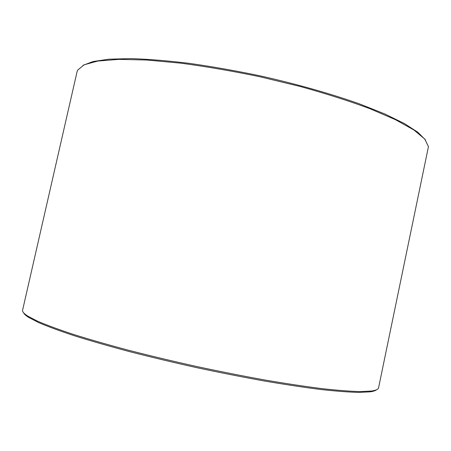 <?xml version="1.0" encoding="UTF-8"?>
<svg xmlns="http://www.w3.org/2000/svg" width="451" height="451" viewBox="0 0 451 451"><rect width="100%" height="100%" fill="white"/><g stroke="black" fill="none" stroke-linecap="round" stroke-linejoin="round"><path stroke-width="0.68" d="M82.956 65.361L93.103 61.511L109.108 59.171L130.891 58.602C148.12 59.143 167.642 60.733 189.459 63.371C212.246 66.618 235.805 70.773 260.131 75.853C296.51 83.999 331.023 93.791 359.633 103.944L384.827 113.968L404.389 123.557L417.976 132.34L425.597 140.069M77.076 71.675L77.623 70.164L84.123 64.786L97.816 61.06L118.884 59.374L146.953 60.028L181.02 63.196C206.22 66.556 232.524 71.078 259.934 76.766L300.067 86.445C325.842 93.582 349.029 100.962 369.628 108.578L395.426 119.667L413.871 129.973L424.774 139.06L428.444 146.654L378.569 387.792C378.288 389.326 375.875 390.414 371.325 391.051L360.09 391.581C350.004 391.316 337.213 390.324 321.71 388.599C304.752 386.434 285.742 383.559 264.692 379.967C242.768 375.999 220.122 371.517 196.754 366.533C173.432 361.336 150.978 355.986 129.392 350.466C108.753 344.97 90.273 339.671 73.953 334.58C59.137 329.692 47.096 325.272 37.816 321.315L27.827 316.151C23.954 313.682 22.206 311.686 22.595 310.175L77.076 71.675M23.604 312.802C24.174 314.093 25.854 315.627 28.65 317.403L38.606 322.572C47.84 326.535 59.82 330.949 74.545 335.82C90.764 340.9 109.125 346.176 129.623 351.65C151.057 357.136 173.359 362.457 196.518 367.616C219.722 372.571 242.215 377.013 263.987 380.943C284.902 384.5 303.794 387.347 320.655 389.484C336.074 391.186 348.803 392.156 358.849 392.398L370.057 391.846C373.332 391.389 375.503 390.69 376.557 389.76M370.057 391.846L371.325 391.051M28.65 317.403L27.827 316.151"/></g></svg>
